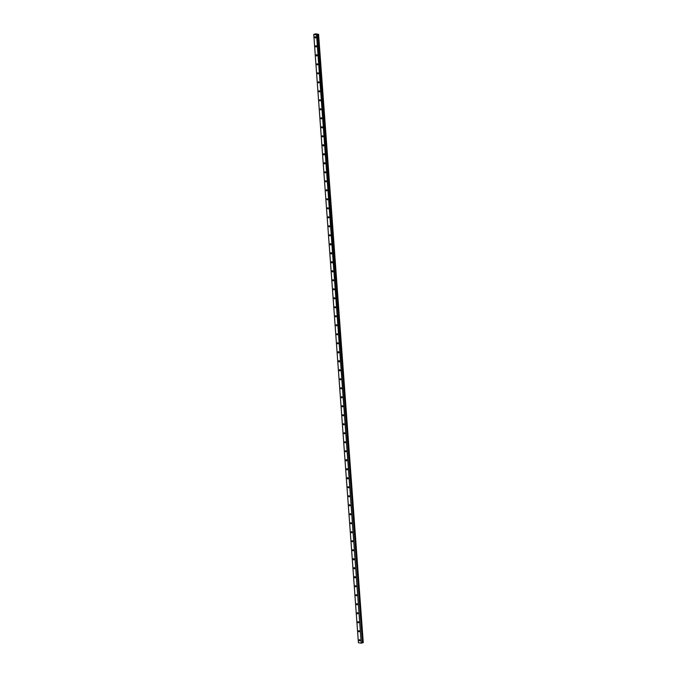 <?xml version="1.0" encoding="UTF-8"?>
<svg xmlns="http://www.w3.org/2000/svg" width="677" height="677" viewBox="0 0 677 677"><rect width="100%" height="100%" fill="white"/><g stroke="black" fill="none" stroke-linecap="round" stroke-linejoin="round"><path stroke-width="1.02" d="M315.787 37.404A0.643 0.432 -105.5 0 0 314.89 37.26A0.643 0.432 -105.5 0 0 315.787 37.404M360.054 640.298A0.643 0.432 -105.5 0 0 359.165 640.163A0.643 0.432 -105.5 0 0 360.054 640.298M359.394 631.303A0.643 0.432 -105.5 0 0 358.505 631.159A0.643 0.432 -105.5 0 0 359.394 631.303M358.734 622.307A0.643 0.432 -105.5 0 0 357.845 622.163A0.643 0.432 -105.5 0 0 358.734 622.307A0.643 0.432 -105.5 0 1 358.649 621.968M358.074 613.303A0.643 0.432 -105.5 0 0 357.185 613.167A0.643 0.432 -105.5 0 0 358.074 613.303M357.414 604.307A0.643 0.432 -105.5 0 0 356.525 604.163A0.643 0.432 -105.5 0 0 357.414 604.307M356.754 595.311A0.643 0.432 -105.5 0 0 355.865 595.168A0.643 0.432 -105.5 0 0 356.754 595.311A0.643 0.432 -105.5 0 1 356.661 594.973M356.094 586.307A0.643 0.432 -105.5 0 0 355.205 586.172A0.643 0.432 -105.5 0 0 356.094 586.307M355.433 577.312A0.643 0.432 -105.5 0 0 354.536 577.168A0.643 0.432 -105.5 0 0 355.433 577.312M354.773 568.316A0.643 0.432 -105.5 0 0 353.876 568.172A0.643 0.432 -105.5 0 0 354.773 568.316M354.113 559.312A0.643 0.432 -105.5 0 0 353.216 559.177A0.643 0.432 -105.5 0 0 354.113 559.312M353.445 550.316A0.643 0.432 -105.5 0 0 352.556 550.173A0.643 0.432 -105.5 0 0 353.445 550.316M352.785 541.321A0.643 0.432 -105.5 0 0 351.896 541.177A0.643 0.432 -105.5 0 0 352.785 541.321A0.643 0.432 -105.5 0 1 352.7 540.982M352.125 532.317A0.643 0.432 -105.5 0 0 351.236 532.181A0.643 0.432 -105.5 0 0 352.125 532.317M351.465 523.321A0.643 0.432 -105.5 0 0 350.576 523.177A0.643 0.432 -105.5 0 0 351.465 523.321M350.804 514.325A0.643 0.432 -105.5 0 0 349.916 514.182A0.643 0.432 -105.5 0 0 350.804 514.325A0.643 0.432 -105.5 0 1 350.72 513.987M350.144 505.321A0.643 0.432 -105.5 0 0 349.256 505.186A0.643 0.432 -105.5 0 0 350.144 505.321M349.484 496.326A0.643 0.432 -105.5 0 0 348.596 496.182A0.643 0.432 -105.5 0 0 349.484 496.326M348.824 487.33A0.643 0.432 -105.5 0 0 347.936 487.186A0.643 0.432 -105.5 0 0 348.824 487.33A0.643 0.432 -105.5 0 1 348.731 486.991M348.164 478.326A0.643 0.432 -105.5 0 0 347.267 478.19A0.643 0.432 -105.5 0 0 348.164 478.326M347.504 469.33A0.643 0.432 -105.5 0 0 346.607 469.186A0.643 0.432 -105.5 0 0 347.504 469.33M346.844 460.335A0.643 0.432 -105.5 0 0 345.947 460.191A0.643 0.432 -105.5 0 0 346.844 460.335A0.643 0.432 -105.5 0 1 346.751 459.996M346.175 451.331A0.643 0.432 -105.5 0 0 345.287 451.195A0.643 0.432 -105.5 0 0 346.175 451.331M345.515 442.335A0.643 0.432 -105.5 0 0 344.627 442.191A0.643 0.432 -105.5 0 0 345.515 442.335M344.855 433.339A0.643 0.432 -105.5 0 0 343.967 433.195A0.643 0.432 -105.5 0 0 344.855 433.339A0.643 0.432 -105.5 0 1 344.771 433.001M344.195 424.335A0.643 0.432 -105.5 0 0 343.307 424.2A0.643 0.432 -105.5 0 0 344.195 424.335M343.535 415.339A0.643 0.432 -105.5 0 0 342.647 415.196A0.643 0.432 -105.5 0 0 343.535 415.339M342.875 406.344A0.643 0.432 -105.5 0 0 341.987 406.2A0.643 0.432 -105.5 0 0 342.875 406.344A0.643 0.432 -105.5 0 1 342.79 406.005M342.215 397.34A0.643 0.432 -105.5 0 0 341.326 397.204A0.643 0.432 -105.5 0 0 342.215 397.34M341.555 388.344A0.643 0.432 -105.5 0 0 340.666 388.2A0.643 0.432 -105.5 0 0 341.555 388.344M340.895 379.348A0.643 0.432 -105.5 0 0 340.006 379.205A0.643 0.432 -105.5 0 0 340.895 379.348A0.643 0.432 -105.5 0 1 340.802 379.01M340.235 370.344A0.643 0.432 -105.5 0 0 339.338 370.209A0.643 0.432 -105.5 0 0 340.235 370.344M339.575 361.349A0.643 0.432 -105.5 0 0 338.678 361.205A0.643 0.432 -105.5 0 0 339.575 361.349M338.915 352.353A0.643 0.432 -105.5 0 0 338.018 352.209A0.643 0.432 -105.5 0 0 338.915 352.353A0.643 0.432 -105.5 0 1 338.822 352.015M338.246 343.349A0.643 0.432 -105.5 0 0 337.358 343.214A0.643 0.432 -105.5 0 0 338.246 343.349M337.586 334.353A0.643 0.432 -105.5 0 0 336.697 334.21A0.643 0.432 -105.5 0 0 337.586 334.353M336.926 325.358A0.643 0.432 -105.5 0 0 336.037 325.214A0.643 0.432 -105.5 0 0 336.926 325.358A0.643 0.432 -105.5 0 1 336.841 325.019M336.266 316.354A0.643 0.432 -105.5 0 0 335.377 316.218A0.643 0.432 -105.5 0 0 336.266 316.354M335.606 307.358A0.643 0.432 -105.5 0 0 334.717 307.214A0.643 0.432 -105.5 0 0 335.606 307.358M334.946 298.362A0.643 0.432 -105.5 0 0 334.057 298.218A0.643 0.432 -105.5 0 0 334.946 298.362A0.643 0.432 -105.5 0 1 334.861 298.024M334.286 289.358A0.643 0.432 -105.5 0 0 333.397 289.223A0.643 0.432 -105.5 0 0 334.286 289.358M333.626 280.363A0.643 0.432 -105.5 0 0 332.737 280.219A0.643 0.432 -105.5 0 0 333.626 280.363M332.966 271.367A0.643 0.432 -105.5 0 0 332.068 271.223A0.643 0.432 -105.5 0 0 332.966 271.367A0.643 0.432 -105.5 0 1 332.872 271.028M332.305 262.363A0.643 0.432 -105.5 0 0 331.408 262.227A0.643 0.432 -105.5 0 0 332.305 262.363M331.645 253.367A0.643 0.432 -105.5 0 0 330.748 253.223A0.643 0.432 -105.5 0 0 331.645 253.367M330.985 244.372A0.643 0.432 -105.5 0 0 330.088 244.228A0.643 0.432 -105.5 0 0 330.985 244.372A0.643 0.432 -105.5 0 1 330.892 244.033M330.317 235.368A0.643 0.432 -105.5 0 0 329.428 235.232A0.643 0.432 -105.5 0 0 330.317 235.368M329.657 226.372A0.643 0.432 -105.5 0 0 328.768 226.228A0.643 0.432 -105.5 0 0 329.657 226.372M328.997 217.376A0.643 0.432 -105.5 0 0 328.108 217.232A0.643 0.432 -105.5 0 0 328.997 217.376A0.643 0.432 -105.5 0 1 328.912 217.038M328.337 208.372A0.643 0.432 -105.5 0 0 327.448 208.237A0.643 0.432 -105.5 0 0 328.337 208.372M327.676 199.376A0.643 0.432 -105.5 0 0 326.788 199.233A0.643 0.432 -105.5 0 0 327.676 199.376M327.016 190.381A0.643 0.432 -105.5 0 0 326.128 190.237A0.643 0.432 -105.5 0 0 327.016 190.381A0.643 0.432 -105.5 0 1 326.932 190.042M326.356 181.377A0.643 0.432 -105.5 0 0 325.468 181.241A0.643 0.432 -105.5 0 0 326.356 181.377M325.696 172.381A0.643 0.432 -105.5 0 0 324.808 172.237A0.643 0.432 -105.5 0 0 325.696 172.381M325.036 163.385A0.643 0.432 -105.5 0 0 324.139 163.242A0.643 0.432 -105.5 0 0 325.036 163.385A0.643 0.432 -105.5 0 1 324.943 163.047M324.376 154.381A0.643 0.432 -105.5 0 0 323.479 154.246A0.643 0.432 -105.5 0 0 324.376 154.381M323.716 145.386A0.643 0.432 -105.5 0 0 322.819 145.242A0.643 0.432 -105.5 0 0 323.716 145.386M323.047 136.39A0.643 0.432 -105.5 0 0 322.159 136.246A0.643 0.432 -105.5 0 0 323.047 136.39A0.643 0.432 -105.5 0 1 322.963 136.052M322.387 127.386A0.643 0.432 -105.5 0 0 321.499 127.251A0.643 0.432 -105.5 0 0 322.387 127.386M321.727 118.39A0.643 0.432 -105.5 0 0 320.839 118.247A0.643 0.432 -105.5 0 0 321.727 118.39M321.067 109.395A0.643 0.432 -105.5 0 0 320.179 109.251A0.643 0.432 -105.5 0 0 321.067 109.395A0.643 0.432 -105.5 0 1 320.983 109.056M320.407 100.391A0.643 0.432 -105.5 0 0 319.519 100.255A0.643 0.432 -105.5 0 0 320.407 100.391M319.747 91.395A0.643 0.432 -105.5 0 0 318.859 91.251A0.643 0.432 -105.5 0 0 319.747 91.395M319.087 82.399A0.643 0.432 -105.5 0 0 318.198 82.255A0.643 0.432 -105.5 0 0 319.087 82.399A0.643 0.432 -105.5 0 1 319.002 82.061M318.427 73.395A0.643 0.432 -105.5 0 0 317.538 73.26A0.643 0.432 -105.5 0 0 318.427 73.395M317.767 64.4A0.643 0.432 -105.5 0 0 316.878 64.256A0.643 0.432 -105.5 0 0 317.767 64.4M317.107 55.404A0.643 0.432 -105.5 0 0 316.21 55.26A0.643 0.432 -105.5 0 0 317.107 55.404A0.643 0.432 -105.5 0 1 317.014 55.065M316.447 46.4A0.643 0.432 -105.5 0 0 315.55 46.264A0.643 0.432 -105.5 0 0 316.447 46.4M340.734 338.508L318.402 34.392L363.024 642.693L362.44 642.812M318.402 34.392L316.54 34.857L361.213 643.15L358.412 642.71L313.739 34.417L316.54 34.857M313.739 34.417L315.685 33.85L318.588 34.307M339.033 338.991L340.108 338.686L317.758 34.578L340.091 338.686L339.033 338.991L361.213 643.15M340.743 338.576L363.075 642.685L340.683 338.568M362.423 642.871L340.108 338.745L362.423 642.871L361.467 643.133M316.802 34.84L339.135 338.949M339.135 339.025L340.091 338.754L362.44 642.854M340.929 338.483L318.588 34.341M340.108 338.686L317.775 34.561M363.261 642.634L340.929 338.525M318.351 34.4L340.683 338.525"/></g></svg>
